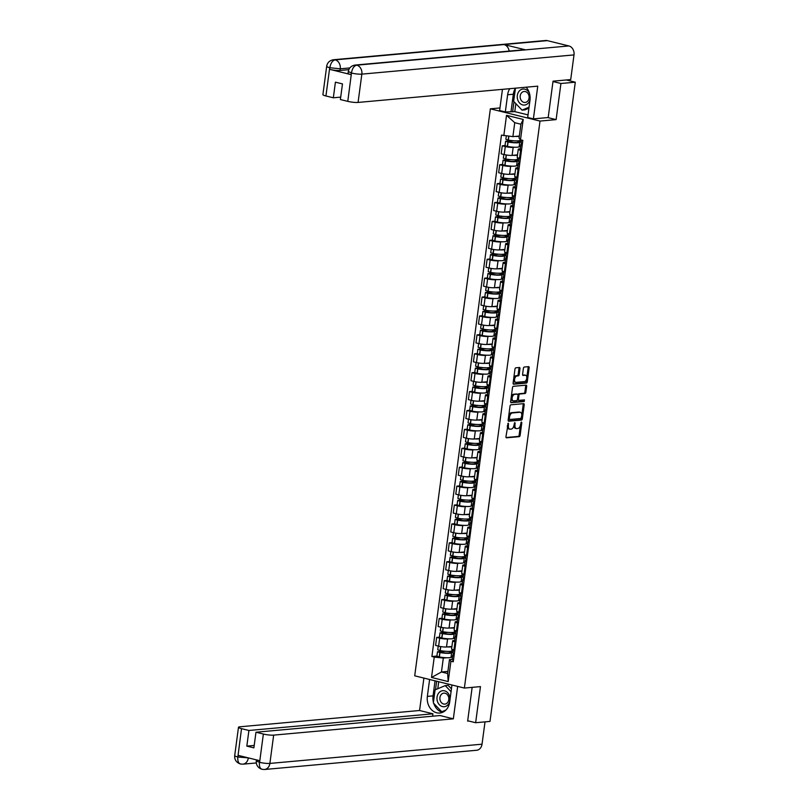 <?xml version="1.0" encoding="UTF-8"?>
<svg xmlns="http://www.w3.org/2000/svg" width="810" height="810" viewBox="0 0 810 810"><rect width="100%" height="100%" fill="white"/><g stroke="black" fill="none" stroke-linecap="round" stroke-linejoin="round"><path stroke-width="1.21" d="M508.245 423.174L505.956 436.691A1.215 0.689 103.9 0 0 506.371 437.815A1.215 0.689 103.9 0 0 506.503 437.815L519.25 436.661A1.215 0.689 103.9 0 0 520.121 435.405L521.802 422.769L521.417 421.98L520.597 424.491A3.888 2.187 103.9 0 1 517.823 428.51L516.76 428.601A3.888 2.187 103.9 0 1 516.334 428.571A3.888 2.187 103.9 0 1 514.998 425.007L514.836 422.577L514.006 425.088A3.888 2.187 103.9 0 1 511.231 429.108L510.168 429.199A3.888 2.187 103.9 0 1 509.743 429.168A3.888 2.187 103.9 0 1 508.417 425.604L508.245 423.174M519.969 368.611A1.215 0.689 103.9 0 0 519.554 367.487A1.215 0.689 103.9 0 0 519.423 367.487L515.848 367.811A1.215 0.689 103.9 0 0 514.978 369.056L513.105 383.1A1.215 0.689 103.9 0 0 513.52 384.213A1.215 0.689 103.9 0 0 513.651 384.224L526.399 383.069A1.215 0.689 103.9 0 0 527.269 381.814L529.143 367.781A1.215 0.689 103.9 0 0 528.728 366.657A1.215 0.689 103.9 0 0 528.596 366.647L524.272 367.041A1.215 0.689 103.9 0 0 523.402 368.297L522.602 374.301A1.215 0.689 103.9 0 0 523.017 375.425A1.215 0.689 103.9 0 0 523.149 375.425L525.295 375.233A3.25 1.833 103.9 0 1 525.649 375.263A3.25 1.833 103.9 0 1 526.713 378.553A3.25 1.833 103.9 0 1 524.445 381.601L516.051 382.36A3.25 1.833 103.9 0 1 515.697 382.34A3.25 1.833 103.9 0 1 514.633 379.05A3.25 1.833 103.9 0 1 516.901 375.992L518.299 375.87A1.215 0.689 103.9 0 0 519.169 374.615L519.969 368.611L518.977 368.368A1.215 0.689 103.9 0 0 518.876 367.527M540.017 121.075L556.116 119.617L560.935 83.491L575.292 82.195L489.999 721.416L475.642 722.722L480.462 686.607L464.373 688.065L540.017 121.075L490.364 108.823L414.71 675.813L464.373 688.065M510.908 404.808A1.215 0.689 103.9 0 0 510.037 406.063L508.164 420.096A1.215 0.689 103.9 0 0 508.589 421.21A1.215 0.689 103.9 0 0 508.72 421.22L521.468 420.066A1.215 0.689 103.9 0 0 522.328 418.81L524.202 404.777A1.215 0.689 103.9 0 0 523.787 403.663A1.215 0.689 103.9 0 0 523.655 403.653L510.908 404.808M510.634 401.598L512.507 387.565A1.215 0.689 103.9 0 1 513.378 386.309L526.125 385.155A1.215 0.689 103.9 0 1 526.257 385.155A1.215 0.689 103.9 0 1 526.672 386.279L525.872 392.283A1.215 0.689 103.9 0 1 525.001 393.538L519.838 394.004A1.215 0.689 103.9 0 0 518.967 395.26L518.44 399.249A1.215 0.689 103.9 0 0 518.856 400.363A1.215 0.689 103.9 0 0 518.987 400.373L524.465 399.887L524.151 401.547L511.181 402.722A1.215 0.689 103.9 0 1 511.049 402.712A1.215 0.689 103.9 0 1 510.634 401.598M499.972 107.953L490.364 108.823M560.935 83.491L552.987 81.537M575.292 82.195L566.504 80.028L569.177 79.704L569.076 80.656M467.694 720.758L475.642 722.722M455.878 642.148L454.987 641.925A5.7 0.901 -172.4 0 1 452.658 640.872L451.595 648.871A5.7 0.901 7.6 0 0 453.924 649.924L454.805 650.146M449.145 638.837L447.576 638.979A5.7 0.901 -172.4 0 1 439.688 638.158L438.625 646.157A5.7 0.901 7.6 0 0 446.512 646.987L451.909 646.491M438.625 646.157L435.598 645.408L436.661 637.409L439.425 637.156M452.658 640.872A5.7 0.901 -172.4 0 1 453.742 640.497L454.704 640.416M439.688 638.158L436.661 637.409M454.987 638.31L453.317 638.462M458.399 623.244L457.508 623.022A5.7 0.901 -172.4 0 1 455.179 621.969L454.116 629.967A5.7 0.901 7.6 0 0 456.445 631.02L457.336 631.243M441.956 618.253L439.182 618.506L438.119 626.505L441.146 627.254A5.7 0.901 7.6 0 0 449.034 628.074L454.43 627.588M455.179 621.969A5.7 0.901 -172.4 0 1 456.263 621.594L457.225 621.503M451.666 619.933L450.107 620.075A5.7 0.901 -172.4 0 1 442.209 619.245L439.182 618.506M457.508 619.407L455.838 619.559M460.92 604.331L460.029 604.118A5.7 0.901 -172.4 0 1 457.701 603.055L456.637 611.054A5.7 0.901 7.6 0 0 458.966 612.117L459.857 612.33M444.477 599.349L441.703 599.592L440.64 607.591L443.667 608.34A5.7 0.901 7.6 0 0 451.555 609.171L456.951 608.674M457.701 603.055A5.7 0.901 -172.4 0 1 458.784 602.691L459.746 602.599M454.187 601.03L452.628 601.172A5.7 0.901 -172.4 0 1 444.741 600.342L441.703 599.592M460.029 600.494L458.359 600.645M463.442 585.428L462.55 585.205A5.7 0.901 -172.4 0 1 460.232 584.152L459.159 592.15A5.7 0.901 7.6 0 0 461.487 593.203L462.378 593.426M446.998 580.436L444.234 580.689L443.161 588.688L446.188 589.437A5.7 0.901 7.6 0 0 454.076 590.257L459.483 589.771M460.232 584.152A5.7 0.901 -172.4 0 1 461.305 583.777L462.277 583.686M456.708 582.117L455.149 582.258A5.7 0.901 -172.4 0 1 447.262 581.438L444.234 580.689M462.55 581.59L460.88 581.742M465.963 566.514L465.082 566.301A5.7 0.901 -172.4 0 1 462.753 565.248L461.68 573.247A5.7 0.901 7.6 0 0 464.008 574.3L464.899 574.513M449.52 561.533L446.755 561.775L445.682 569.784L448.72 570.524A5.7 0.901 7.6 0 0 456.607 571.354L462.004 570.858M462.753 565.248A5.7 0.901 -172.4 0 1 463.826 564.874L464.798 564.783M459.229 563.213L457.67 563.355A5.7 0.901 -172.4 0 1 449.783 562.525L446.755 561.775M465.072 562.677L463.411 562.828M468.494 547.611L467.603 547.388A5.7 0.901 -172.4 0 1 465.274 546.335L464.211 554.334A5.7 0.901 7.6 0 0 466.53 555.387L467.421 555.609M452.041 542.619L449.277 542.872L448.214 550.871L451.241 551.62A5.7 0.901 7.6 0 0 459.128 552.44L464.525 551.954M465.274 546.335A5.7 0.901 -172.4 0 1 466.347 545.96L467.319 545.879M461.761 544.3L460.191 544.442A5.7 0.901 -172.4 0 1 452.304 543.621L449.277 542.872M467.603 543.773L465.932 543.925M471.015 528.697L470.124 528.485A5.7 0.901 -172.4 0 1 467.795 527.431L466.732 535.43A5.7 0.901 7.6 0 0 469.061 536.483L469.942 536.706M454.562 523.716L451.798 523.969L450.735 531.967L453.762 532.707A5.7 0.901 7.6 0 0 461.649 533.537L467.046 533.051M467.795 527.431A5.7 0.901 -172.4 0 1 468.879 527.057L469.841 526.966M464.282 525.396L462.712 525.538A5.7 0.901 -172.4 0 1 454.825 524.708L451.798 523.969M470.124 524.87L468.453 525.022M473.536 509.794L472.645 509.571A5.7 0.901 -172.4 0 1 470.316 508.518L469.253 516.517A5.7 0.901 7.6 0 0 471.582 517.57L472.473 517.792M457.093 504.802L454.319 505.055L453.256 513.054L456.283 513.803A5.7 0.901 7.6 0 0 464.171 514.633L469.567 514.137M470.316 508.518A5.7 0.901 -172.4 0 1 471.4 508.143L472.362 508.062M466.803 506.483L465.244 506.625A5.7 0.901 -172.4 0 1 457.356 505.804L454.319 505.055M472.645 505.956L470.974 506.108M476.057 490.89L475.166 490.668A5.7 0.901 -172.4 0 1 472.848 489.615L471.774 497.613A5.7 0.901 7.6 0 0 474.103 498.666L474.994 498.889M459.614 485.899L456.84 486.152L455.777 494.151L458.804 494.9A5.7 0.901 7.6 0 0 466.692 495.72L472.088 495.234M472.848 489.615A5.7 0.901 -172.4 0 1 473.921 489.24L474.883 489.149M469.324 487.579L467.765 487.721A5.7 0.901 -172.4 0 1 459.877 486.891L456.84 486.152M475.166 487.053L473.496 487.205M478.578 471.977L477.687 471.764A5.7 0.901 -172.4 0 1 475.369 470.701L474.296 478.7A5.7 0.901 7.6 0 0 476.624 479.763L477.515 479.976M462.135 466.985L459.371 467.238L458.298 475.237L461.325 475.986A5.7 0.901 7.6 0 0 469.213 476.817L474.619 476.32M475.369 470.701A5.7 0.901 -172.4 0 1 476.442 470.337L477.414 470.245M471.845 468.676L470.286 468.818A5.7 0.901 -172.4 0 1 462.399 467.988L459.371 467.238M477.687 468.139L476.017 468.291M481.099 453.074L480.219 452.851A5.7 0.901 -172.4 0 1 477.89 451.798L476.817 459.796A5.7 0.901 7.6 0 0 479.145 460.849L480.036 461.072M464.656 448.082L461.892 448.335L460.819 456.334L463.857 457.083A5.7 0.901 7.6 0 0 471.744 457.903L477.141 457.417M477.89 451.798A5.7 0.901 -172.4 0 1 478.963 451.423L479.935 451.332M474.366 449.763L472.807 449.904A5.7 0.901 -172.4 0 1 464.92 449.084L461.892 448.335M480.208 449.236L478.548 449.388M483.631 434.16L482.74 433.947A5.7 0.901 -172.4 0 1 480.411 432.894L479.348 440.893A5.7 0.901 7.6 0 0 481.666 441.946L482.558 442.159M467.178 429.178L464.413 429.421L463.35 437.42L466.378 438.169A5.7 0.901 7.6 0 0 474.265 439L479.662 438.504M480.411 432.894A5.7 0.901 -172.4 0 1 481.484 432.52L482.456 432.429M476.898 430.859L475.328 431.001A5.7 0.901 -172.4 0 1 467.441 430.171L464.413 429.421M482.74 430.323L481.069 430.475M486.152 415.257L485.261 415.034A5.7 0.901 -172.4 0 1 482.932 413.981L481.869 421.98A5.7 0.901 7.6 0 0 484.198 423.033L485.079 423.255M469.699 410.265L466.935 410.518L465.871 418.517L468.899 419.266A5.7 0.901 7.6 0 0 476.786 420.086L482.183 419.6M482.932 413.981A5.7 0.901 -172.4 0 1 484.015 413.606L484.977 413.525M479.419 411.946L477.849 412.087A5.7 0.901 -172.4 0 1 469.962 411.267L466.935 410.518M485.261 411.419L483.59 411.571M488.673 396.343L487.782 396.13A5.7 0.901 -172.4 0 1 485.453 395.077L484.39 403.076A5.7 0.901 7.6 0 0 486.719 404.129L487.61 404.352M472.23 391.362L469.456 391.615L468.393 399.613L471.42 400.353A5.7 0.901 7.6 0 0 479.307 401.183L484.704 400.697M485.453 395.077A5.7 0.901 -172.4 0 1 486.537 394.703L487.498 394.612M481.94 393.042L480.381 393.184A5.7 0.901 -172.4 0 1 472.493 392.354L469.456 391.615M487.782 392.516L486.111 392.658M491.194 377.44L490.303 377.217A5.7 0.901 -172.4 0 1 487.984 376.164L486.911 384.163A5.7 0.901 7.6 0 0 489.24 385.216L490.131 385.438M474.751 372.448L471.987 372.701L470.914 380.7L473.941 381.449A5.7 0.901 7.6 0 0 481.828 382.269L487.225 381.783M487.984 376.164A5.7 0.901 -172.4 0 1 489.058 375.789L490.02 375.708M484.461 374.129L482.902 374.271A5.7 0.901 -172.4 0 1 475.014 373.45L471.987 372.701M490.303 373.602L488.632 373.754M493.715 358.536L492.824 358.314A5.7 0.901 -172.4 0 1 490.506 357.261L489.432 365.259A5.7 0.901 7.6 0 0 491.761 366.312L492.652 366.535M477.272 353.545L474.508 353.798L473.435 361.797L476.462 362.546A5.7 0.901 7.6 0 0 484.36 363.366L489.756 362.88M490.506 357.261A5.7 0.901 -172.4 0 1 491.579 356.886L492.551 356.795M486.982 355.225L485.423 355.367A5.7 0.901 -172.4 0 1 477.535 354.537L474.508 353.798M492.824 354.699L491.154 354.851M496.246 339.623L495.356 339.4A5.7 0.901 -172.4 0 1 493.027 338.347L491.953 346.346A5.7 0.901 7.6 0 0 494.282 347.409L495.173 347.622M479.793 334.631L477.029 334.884L475.956 342.883L478.993 343.632A5.7 0.901 7.6 0 0 486.881 344.463L492.277 343.966M493.027 338.347A5.7 0.901 -172.4 0 1 494.1 337.983L495.072 337.892M489.503 336.322L487.944 336.464A5.7 0.901 -172.4 0 1 480.057 335.634L477.029 334.884M495.345 335.785L493.685 335.937M498.768 320.719L497.877 320.497A5.7 0.901 -172.4 0 1 495.548 319.444L494.485 327.442A5.7 0.901 7.6 0 0 496.803 328.495L497.694 328.718M482.315 315.728L479.55 315.981L478.487 323.98L481.515 324.729A5.7 0.901 7.6 0 0 489.402 325.549L494.799 325.063M495.548 319.444A5.7 0.901 -172.4 0 1 496.621 319.069L497.593 318.978M492.034 317.409L490.465 317.55A5.7 0.901 -172.4 0 1 482.578 316.73L479.55 315.981M497.877 316.882L496.206 317.034M501.289 301.806L500.398 301.593A5.7 0.901 -172.4 0 1 498.069 300.53L497.006 308.539A5.7 0.901 7.6 0 0 499.335 309.592L500.216 309.805M484.836 296.825L482.071 297.067L481.008 305.066L484.036 305.815A5.7 0.901 7.6 0 0 491.923 306.646L497.32 306.15M498.069 300.53A5.7 0.901 -172.4 0 1 499.152 300.166L500.114 300.075M494.556 298.505L492.986 298.647A5.7 0.901 -172.4 0 1 485.099 297.817L482.071 297.067M500.398 297.969L498.727 298.12M503.81 282.903L502.919 282.68A5.7 0.901 -172.4 0 1 500.59 281.627L499.527 289.626A5.7 0.901 7.6 0 0 501.856 290.679L502.747 290.901M487.367 277.911L484.593 278.164L483.529 286.163L486.557 286.912A5.7 0.901 7.6 0 0 494.444 287.732L499.841 287.246M500.59 281.627A5.7 0.901 -172.4 0 1 501.673 281.252L502.635 281.171M497.077 279.592L495.517 279.733A5.7 0.901 -172.4 0 1 487.63 278.913L484.593 278.164M502.919 279.065L501.248 279.217M506.331 263.989L505.44 263.776A5.7 0.901 -172.4 0 1 503.121 262.724L502.048 270.722A5.7 0.901 7.6 0 0 504.377 271.775L505.268 271.988M489.888 259.008L487.124 259.261L486.051 267.259L489.078 267.999A5.7 0.901 7.6 0 0 496.965 268.829L502.362 268.343M503.121 262.724A5.7 0.901 -172.4 0 1 504.195 262.349L505.156 262.258M499.598 260.688L498.039 260.83A5.7 0.901 -172.4 0 1 490.151 260L487.124 259.261M505.44 260.162L503.769 260.304M508.852 245.086L507.961 244.863A5.7 0.901 -172.4 0 1 505.642 243.81L504.569 251.809A5.7 0.901 7.6 0 0 506.898 252.862L507.789 253.084M492.409 240.094L489.645 240.347L488.572 248.346L491.599 249.095A5.7 0.901 7.6 0 0 499.497 249.915L504.893 249.429M505.642 243.81A5.7 0.901 -172.4 0 1 506.716 243.435L507.688 243.354M502.119 241.775L500.56 241.917A5.7 0.901 -172.4 0 1 492.672 241.096L489.645 240.347M507.961 241.248L506.291 241.4M511.383 226.182L510.492 225.96A5.7 0.901 -172.4 0 1 508.164 224.907L507.09 232.905A5.7 0.901 7.6 0 0 509.419 233.958L510.31 234.181M494.93 221.191L492.166 221.444L491.093 229.443L494.13 230.182A5.7 0.901 7.6 0 0 502.018 231.012L507.414 230.526M508.164 224.907A5.7 0.901 -172.4 0 1 509.237 224.532L510.209 224.441M504.65 222.871L503.081 223.013A5.7 0.901 -172.4 0 1 495.193 222.183L492.166 221.444M510.482 222.345L508.822 222.497M513.904 207.269L513.014 207.046A5.7 0.901 -172.4 0 1 510.685 205.993L509.622 213.992A5.7 0.901 7.6 0 0 511.94 215.055L512.831 215.268M497.451 202.277L494.687 202.53L493.624 210.529L496.651 211.278A5.7 0.901 7.6 0 0 504.539 212.109L509.935 211.612M510.685 205.993A5.7 0.901 -172.4 0 1 511.758 205.619L512.73 205.537M507.171 203.968L505.602 204.11A5.7 0.901 -172.4 0 1 497.715 203.28L494.687 202.53M513.014 203.431L511.343 203.583M516.426 188.365L515.535 188.143A5.7 0.901 -172.4 0 1 513.206 187.09L512.143 195.089A5.7 0.901 7.6 0 0 514.471 196.141L515.352 196.364M499.972 183.374L497.208 183.627L496.145 191.626L499.173 192.375A5.7 0.901 7.6 0 0 507.06 193.195L512.457 192.709M513.206 187.09A5.7 0.901 -172.4 0 1 514.289 186.715L515.251 186.624M509.692 185.055L508.123 185.196A5.7 0.901 -172.4 0 1 500.236 184.376L497.208 183.627M515.535 184.528L513.864 184.68M518.947 169.452L518.056 169.239A5.7 0.901 -172.4 0 1 515.727 168.176L514.664 176.185A5.7 0.901 7.6 0 0 516.993 177.238L517.884 177.451M502.504 164.47L499.729 164.714L498.666 172.712L501.694 173.461A5.7 0.901 7.6 0 0 509.581 174.292L514.978 173.796M515.727 168.176A5.7 0.901 -172.4 0 1 516.81 167.812L517.772 167.721M512.214 166.151L510.654 166.293A5.7 0.901 -172.4 0 1 502.767 165.463L499.729 164.714M518.056 165.615L516.385 165.766M521.468 150.549L520.577 150.326A5.7 0.901 -172.4 0 1 518.258 149.273L517.185 157.272A5.7 0.901 7.6 0 0 519.514 158.325L520.405 158.547M505.025 145.557L502.261 145.81L501.188 153.809L504.215 154.558A5.7 0.901 7.6 0 0 512.102 155.378L517.509 154.892M518.258 149.273A5.7 0.901 -172.4 0 1 519.331 148.898L520.293 148.817M514.735 147.238L513.175 147.38A5.7 0.901 -172.4 0 1 505.288 146.559L502.261 145.81M520.577 146.711L518.906 146.863M446.624 657.75L443.323 658.044L441.46 671.986L447.626 673.505L449.479 659.563L452.183 659.32M452.466 657.224L450.795 657.376M447.9 671.399L441.46 671.986L431.517 677.464L434.241 657.092L443.323 658.044M449.479 659.563L450.917 661.213L448.203 681.574L431.517 677.464M503.81 135.675L506.523 115.314L523.209 119.434L520.496 139.796L519.058 138.145L520.911 124.213L514.755 122.695L512.892 136.627L501.471 135.108L431.902 656.525L434.241 657.092M450.917 661.213L453.256 661.79L522.825 140.373L520.496 139.796M556.116 119.617L547.813 117.572M512.892 136.627L519.331 136.05M436.904 656.07L431.902 656.525M448.203 681.574L447.626 673.505M520.911 124.213L523.209 119.434M514.755 122.695L506.523 115.314M507.364 426.121A3.888 2.187 103.9 0 0 508.751 428.925L509.743 429.168M513.955 425.442A3.888 2.187 103.9 0 0 515.342 428.328L516.334 428.571M506.048 437.522L518.258 436.418A1.215 0.689 103.9 0 0 519.129 435.162L520.445 425.27M521.802 415.105L523.209 404.534A1.215 0.689 103.9 0 0 523.118 403.704M508.265 420.927L520.476 419.823A1.215 0.689 103.9 0 0 521.336 418.567L521.417 417.95M509.328 418.699L509.713 419.489L520.911 418.476L521.741 415.874A3.888 2.187 103.9 0 0 520.415 412.3A3.888 2.187 103.9 0 0 519.99 412.27L512.335 412.958A3.888 2.187 103.9 0 0 509.561 416.978L509.328 418.699L508.386 418.466M508.336 418.8L509.541 419.448M520.415 412.3L519.413 412.057A3.888 2.187 103.9 0 0 518.997 412.027L519.99 412.27M508.72 415.955A3.888 2.187 103.9 0 1 511.343 412.715L518.997 412.027M517.985 394.936A1.215 0.689 103.9 0 1 518.846 393.761L524.009 393.296A1.215 0.689 103.9 0 0 524.88 392.04L525.68 386.036A1.215 0.689 103.9 0 0 525.579 385.195M517.428 399.411A1.215 0.689 103.9 0 0 517.863 400.12A1.215 0.689 103.9 0 0 517.995 400.13L518.734 400.312M510.735 402.428L523.149 401.304L523.726 399.938M514.471 394.49A3.25 1.833 103.9 0 0 512.203 397.538A3.25 1.833 103.9 0 0 513.267 400.828A3.25 1.833 103.9 0 0 513.621 400.859L516.577 400.585A1.215 0.689 103.9 0 0 517.448 399.34L517.975 395.351A1.215 0.689 103.9 0 0 517.56 394.237A1.215 0.689 103.9 0 0 517.428 394.227L513.479 394.247A3.25 1.833 103.9 0 0 511.211 397.254M511.12 397.953A3.25 1.833 103.9 0 0 512.274 400.585L513.267 400.828M516.689 394.045A1.215 0.689 103.9 0 0 516.567 393.994A1.215 0.689 103.9 0 0 516.436 393.984L517.428 394.227M513.479 394.247L516.436 393.984M513.732 378.402A3.25 1.833 103.9 0 1 515.909 375.749L517.307 375.627A1.215 0.689 103.9 0 0 518.177 374.372L518.977 368.368M513.54 379.809A3.25 1.833 103.9 0 0 514.704 382.087L515.697 382.34M524.981 375.162A3.25 1.833 103.9 0 0 524.657 375.02A3.25 1.833 103.9 0 0 524.303 374.99L525.295 375.233M522.703 375.131L524.303 374.99M526.814 377.551L528.15 367.527A1.215 0.689 103.9 0 0 528.049 366.697M513.206 383.93L525.406 382.826A1.215 0.689 103.9 0 0 526.277 381.571L526.621 378.948M451.879 646.724A9.406 1.488 -172.4 0 1 450.714 646.917A9.406 1.488 -172.4 0 1 447.16 646.927M452.091 649.326L451.899 650.724A9.406 1.488 -172.4 0 1 450.127 651.341A9.406 1.488 -172.4 0 1 440.235 650.622L437.744 649.792L438.24 646.066M453.185 651.807L449.844 652.111A7.796 1.225 -172.4 0 1 450.046 652.445A7.796 1.225 -172.4 0 1 448.568 652.961A7.796 1.225 -172.4 0 1 440.377 652.364L439.364 651.847L445.601 651.28M443.283 651.058L437.481 651.736L439.972 652.556A9.406 1.488 7.6 0 0 449.864 653.275A9.406 1.488 7.6 0 0 451.646 652.658A9.406 1.488 7.6 0 0 451.534 652.384L453.124 652.242M451.646 652.658L451.048 657.082A9.406 1.488 -172.4 0 1 449.277 657.7A9.406 1.488 -172.4 0 1 439.384 656.981L436.894 656.161L437.481 651.736M454.238 654.46A9.406 1.488 7.6 0 0 452.75 655.047A9.406 1.488 7.6 0 0 454.025 655.999M453.438 660.423A9.406 1.488 -172.4 0 1 452.162 659.472L452.75 655.047M449.844 652.111L449.752 652.718M452.537 656.667L451.089 656.799M453.387 650.308L451.94 650.44M454.288 654.055A9.406 1.488 -172.4 0 1 453.013 653.103L453.448 649.802M433.431 702.321A13.932 11.3 -95.2 0 1 433.056 695.881L427.356 696.397A13.932 11.3 -95.2 0 0 439.779 713.033A13.932 11.3 -95.2 0 0 449.702 701.905L451.95 684.997M427.356 696.397L429.604 679.489M423.893 678.081L419.57 710.502L432.925 713.802L248.913 730.478L241.522 728.656L237.826 757.158L238.211 755.386L259.565 760.651L259.423 762.483M432.611 716.202L432.925 713.802M254.208 745.443L246.827 746.111L253.884 747.853L255.97 732.22L439.982 715.534L453.337 718.835L273.658 735.126L269.882 763.425L482.031 744.188L485.018 721.872M457.66 686.414L453.337 718.835M419.57 710.502L239.892 726.793A7.432 1.174 7.6 0 0 238.484 727.279A7.432 1.174 7.6 0 0 241.522 728.656M482.031 744.188A7.614 6.176 84.8 0 1 476.614 750.262L264.465 769.5A7.614 6.176 84.8 0 0 269.882 763.425A7.432 1.174 -172.4 0 1 259.595 762.342L263.371 734.042A7.432 1.174 7.6 0 0 273.658 735.126M255.97 732.22L263.371 734.042M246.827 746.111L248.913 730.478M468.757 721.021L467.643 721.123L472.149 687.356M433.735 703.363A13.932 11.3 -95.2 0 0 442.594 712.314M433.056 695.881L435.061 680.835M442.058 711.757L444.386 711.322M436.651 681.23L435.517 689.695M438.716 681.736L437.785 688.743M248.305 757.876L237.988 757.016M238.484 727.279L234.708 755.578C234.404 759.719 236.307 762.524 240.418 763.992L242.858 764.174A7.614 6.176 84.8 0 0 248.275 758.099L248.964 758.038M241.228 764.053C238.677 763.86 237.543 761.572 237.816 757.178M264.465 769.5L261.954 769.308C257.884 767.819 256 765.015 256.304 760.904L259.342 762.281M262.774 769.368C260.233 769.186 259.109 766.898 259.423 762.494L259.595 762.342M355.104 65.063A7.614 6.176 84.8 0 1 356.734 65.175C354.031 65.843 352.279 68.404 351.489 72.839L348.28 71.624C348.958 67.929 351.226 65.742 355.104 65.063L523.959 49.754A7.614 6.176 84.8 0 1 525.599 49.866L568.893 45.947A7.614 6.176 84.8 0 1 574.006 54.908L570.716 79.572L553.038 81.172L548.188 117.531L533.395 118.878L527.685 117.47L529.973 100.258A13.932 11.3 -95.2 0 0 526.095 87.207M509.784 88.685A13.932 11.3 -95.2 0 0 507.627 94.75L505.329 111.952L499.618 110.545L502.453 89.353M533.395 118.878L537.759 86.154L358.071 102.435A7.432 1.174 -172.4 0 1 347.784 101.361L340.382 99.539L342.478 83.906L335.421 82.164L333.335 97.797L325.934 95.975A7.432 1.174 -172.4 0 1 322.906 94.598L326.673 66.299A7.432 1.174 7.6 0 0 329.71 67.675L325.934 95.975M515.859 103.639L514.785 111.638L505.329 111.952M514.785 111.638L528.019 114.898M326.673 66.299C327.351 62.603 329.63 60.416 333.507 59.737L545.656 40.5A7.614 6.176 84.8 0 1 547.337 40.632L504.043 44.56A7.614 6.176 84.8 0 1 509.115 51.101M568.893 45.947L547.337 40.632M574.006 54.908L361.847 74.135A7.614 6.176 84.8 0 0 356.734 65.175L525.599 49.866L504.043 44.56L335.188 59.859C332.475 60.517 330.713 63.079 329.883 67.524L329.71 67.675M348.816 69.65L340.028 70.45A7.432 1.174 -172.4 0 1 329.741 69.366L351.094 74.631A7.432 1.174 -172.4 0 1 348.057 73.264L348.28 71.624M333.335 97.797L340.706 97.129M515.484 88.168L513.621 101.301L522.035 110.13L529.051 107.193M515.342 88.381A13.932 11.3 -95.2 0 0 513.327 94.233L507.627 94.75M511.039 111.436L513.327 94.233M513.975 101.675L512.619 111.831M450.036 699.354A8.049 6.531 -95.2 0 0 444.558 690.829A8.049 6.531 -95.2 0 0 437.046 697.116A8.049 6.531 -95.2 0 0 442.452 706.583A8.049 6.531 -95.2 0 0 449.793 701.207M443.637 704.022A5.508 4.465 -95.2 0 0 444.852 704.113A5.508 4.465 -95.2 0 0 448.831 698.969A5.508 4.465 -95.2 0 0 445.075 693.228A5.508 4.465 -95.2 0 0 443.86 693.137A5.508 4.465 -95.2 0 0 439.881 698.281A5.508 4.465 -95.2 0 0 443.637 704.022M445.885 710.066L441.754 711.788L433.35 702.958L435.091 689.867L445.247 685.614L448.132 685.351L451.443 688.824M445.247 685.614L451.059 691.72M443.688 711.615L441.754 711.788M529.477 93.352A8.049 6.531 -95.2 0 0 524.829 89.171A8.049 6.531 -95.2 0 0 517.327 95.459A8.049 6.531 -95.2 0 0 522.733 104.925A8.049 6.531 -95.2 0 0 530.044 99.66M523.918 102.364A5.508 4.465 -95.2 0 0 525.133 102.455A5.508 4.465 -95.2 0 0 529.112 97.322A5.508 4.465 -95.2 0 0 525.356 91.581A5.508 4.465 -95.2 0 0 524.141 91.479A5.508 4.465 -95.2 0 0 520.162 96.623A5.508 4.465 -95.2 0 0 523.918 102.364M528.92 108.206L524.921 109.876L522.035 110.13M454.4 627.811A9.406 1.488 -172.4 0 1 453.235 628.003A9.406 1.488 -172.4 0 1 449.682 628.013M454.612 630.423L454.43 631.81A9.406 1.488 -172.4 0 1 452.648 632.428A9.406 1.488 -172.4 0 1 442.756 631.709L440.265 630.889L440.761 627.153M455.706 632.894L452.365 633.197A7.796 1.225 -172.4 0 1 452.567 633.542A7.796 1.225 -172.4 0 1 451.099 634.048A7.796 1.225 -172.4 0 1 442.898 633.46L441.885 632.944L448.122 632.377M445.804 632.154L440.002 632.833L442.503 633.653A9.406 1.488 7.6 0 0 452.385 634.372A9.406 1.488 7.6 0 0 454.167 633.754A9.406 1.488 7.6 0 0 454.066 633.481L455.645 633.339M454.167 633.754L453.58 638.179A9.406 1.488 -172.4 0 1 451.798 638.796A9.406 1.488 -172.4 0 1 441.906 638.077L439.415 637.257L440.002 632.833M456.759 635.546A9.406 1.488 7.6 0 0 455.271 636.133A9.406 1.488 7.6 0 0 456.546 637.085M455.959 641.51A9.406 1.488 -172.4 0 1 454.683 640.558L455.271 636.133M452.365 633.197L452.284 633.815M455.058 637.764L453.61 637.895M455.908 631.395L454.461 631.527M456.81 635.151A9.406 1.488 -172.4 0 1 455.534 634.2L455.969 630.899M456.921 608.907A9.406 1.488 -172.4 0 1 455.757 609.1A9.406 1.488 -172.4 0 1 452.213 609.11M457.134 611.51L456.951 612.907A9.406 1.488 -172.4 0 1 455.169 613.524A9.406 1.488 -172.4 0 1 445.277 612.805L442.786 611.985L443.283 608.249M458.227 613.99L454.886 614.294A7.796 1.225 -172.4 0 1 455.099 614.628A7.796 1.225 -172.4 0 1 453.62 615.144A7.796 1.225 -172.4 0 1 445.419 614.547L444.417 614.031L450.643 613.474M448.325 613.241L442.533 613.919L445.024 614.739A9.406 1.488 7.6 0 0 454.906 615.458A9.406 1.488 7.6 0 0 456.688 614.841A9.406 1.488 7.6 0 0 456.587 614.567L458.166 614.426M456.688 614.841L456.101 619.265A9.406 1.488 -172.4 0 1 454.319 619.883A9.406 1.488 -172.4 0 1 444.437 619.164L441.936 618.344L442.533 613.919M459.28 616.643A9.406 1.488 7.6 0 0 457.802 617.23A9.406 1.488 7.6 0 0 459.078 618.182M458.48 622.606A9.406 1.488 -172.4 0 1 457.204 621.655L457.802 617.23M454.886 614.294L454.805 614.901M457.579 618.85L456.141 618.982M458.43 612.492L456.982 612.623M459.331 616.238A9.406 1.488 -172.4 0 1 458.055 615.286L458.5 611.995M459.452 589.994A9.406 1.488 -172.4 0 1 458.278 590.186A9.406 1.488 -172.4 0 1 454.734 590.196M459.655 592.606L459.472 593.993A9.406 1.488 -172.4 0 1 457.69 594.611A9.406 1.488 -172.4 0 1 447.808 593.892L445.308 593.072L445.814 589.336M460.748 595.077L457.407 595.38A7.796 1.225 -172.4 0 1 457.62 595.725A7.796 1.225 -172.4 0 1 456.141 596.231A7.796 1.225 -172.4 0 1 447.95 595.644L446.938 595.127L453.165 594.56M450.846 594.337L445.054 595.016L447.545 595.836A9.406 1.488 7.6 0 0 457.427 596.555A9.406 1.488 7.6 0 0 459.209 595.937A9.406 1.488 7.6 0 0 459.108 595.664L460.698 595.522M459.209 595.937L458.622 600.362A9.406 1.488 -172.4 0 1 456.84 600.979A9.406 1.488 -172.4 0 1 446.958 600.261L444.467 599.44L445.054 595.016M461.801 597.74A9.406 1.488 7.6 0 0 460.323 598.317A9.406 1.488 7.6 0 0 461.599 599.279M461.011 603.693A9.406 1.488 -172.4 0 1 459.726 602.741L460.323 598.317M457.407 595.38L457.326 595.998M460.1 599.947L458.662 600.078M460.951 593.578L459.513 593.71M461.852 597.335A9.406 1.488 -172.4 0 1 460.576 596.383L461.022 593.082M461.973 571.09A9.406 1.488 -172.4 0 1 460.809 571.283A9.406 1.488 -172.4 0 1 457.255 571.293M462.176 573.703L461.994 575.09A9.406 1.488 -172.4 0 1 460.212 575.707A9.406 1.488 -172.4 0 1 450.33 574.989L447.839 574.168L448.335 570.432M463.279 576.173L459.928 576.477A7.796 1.225 -172.4 0 1 460.141 576.811A7.796 1.225 -172.4 0 1 458.662 577.327A7.796 1.225 -172.4 0 1 450.471 576.73L449.459 576.224L455.696 575.657M453.377 575.424L447.576 576.102L450.066 576.933A9.406 1.488 7.6 0 0 459.958 577.641A9.406 1.488 7.6 0 0 461.73 577.024A9.406 1.488 7.6 0 0 461.629 576.76L463.219 576.609M461.73 577.024L461.143 581.448A9.406 1.488 -172.4 0 1 459.361 582.066A9.406 1.488 -172.4 0 1 449.479 581.357L446.988 580.527L447.576 576.102M464.322 578.826A9.406 1.488 7.6 0 0 462.844 579.413A9.406 1.488 7.6 0 0 464.12 580.365M463.533 584.79A9.406 1.488 -172.4 0 1 462.257 583.838L462.844 579.413M459.928 576.477L459.847 577.095M462.621 581.033L461.184 581.165M463.472 574.675L462.034 574.806M464.383 578.431A9.406 1.488 -172.4 0 1 463.097 577.469L463.543 574.179M464.494 552.177A9.406 1.488 -172.4 0 1 463.33 552.369A9.406 1.488 -172.4 0 1 459.776 552.39M464.707 554.789L464.515 556.187A9.406 1.488 -172.4 0 1 462.733 556.794A9.406 1.488 -172.4 0 1 452.851 556.085L450.36 555.255L450.856 551.529M465.801 557.26L462.449 557.563A7.796 1.225 -172.4 0 1 462.662 557.908A7.796 1.225 -172.4 0 1 461.184 558.424A7.796 1.225 -172.4 0 1 452.992 557.827L451.98 557.31L458.217 556.743M455.898 556.521L450.097 557.199L452.587 558.019A9.406 1.488 7.6 0 0 462.48 558.738A9.406 1.488 7.6 0 0 464.262 558.12A9.406 1.488 7.6 0 0 464.15 557.847L465.74 557.705M464.262 558.12L463.664 562.545A9.406 1.488 -172.4 0 1 461.892 563.163A9.406 1.488 -172.4 0 1 452 562.444L449.509 561.624L450.097 557.199M466.843 559.923A9.406 1.488 7.6 0 0 465.365 560.51A9.406 1.488 7.6 0 0 466.641 561.462M466.054 565.886A9.406 1.488 -172.4 0 1 464.778 564.924L465.365 560.51M462.449 557.563L462.368 558.181M465.153 562.13L463.705 562.262M466.003 555.761L464.555 555.893M466.904 559.518A9.406 1.488 -172.4 0 1 465.628 558.566L466.064 555.265M467.016 533.274A9.406 1.488 -172.4 0 1 465.851 533.466A9.406 1.488 -172.4 0 1 462.297 533.476M467.228 535.886L467.036 537.273A9.406 1.488 -172.4 0 1 465.264 537.891A9.406 1.488 -172.4 0 1 455.372 537.172L452.881 536.352L453.377 532.615M468.322 538.356L464.981 538.66A7.796 1.225 -172.4 0 1 465.183 539.004A7.796 1.225 -172.4 0 1 463.705 539.511A7.796 1.225 -172.4 0 1 455.514 538.913L454.501 538.407L460.738 537.84M458.419 537.617L452.618 538.285L455.119 539.116A9.406 1.488 7.6 0 0 465.001 539.835A9.406 1.488 7.6 0 0 466.783 539.217A9.406 1.488 7.6 0 0 466.671 538.944L468.261 538.802M466.783 539.217L466.185 543.642A9.406 1.488 -172.4 0 1 464.413 544.249A9.406 1.488 -172.4 0 1 454.521 543.54L452.031 542.71L452.618 538.285M469.375 541.009A9.406 1.488 7.6 0 0 467.886 541.596A9.406 1.488 7.6 0 0 469.162 542.548M468.575 546.973A9.406 1.488 -172.4 0 1 467.299 546.021L467.886 541.596M464.981 538.66L464.889 539.278M467.674 543.216L466.226 543.348M468.524 536.858L467.076 536.99M469.425 540.614A9.406 1.488 -172.4 0 1 468.15 539.663L468.585 536.362M469.537 514.37A9.406 1.488 -172.4 0 1 468.372 514.563A9.406 1.488 -172.4 0 1 464.818 514.573M469.749 516.972L469.567 518.37A9.406 1.488 -172.4 0 1 467.785 518.987A9.406 1.488 -172.4 0 1 457.893 518.268L455.402 517.438L455.898 513.712M470.843 519.453L467.502 519.757A7.796 1.225 -172.4 0 1 467.704 520.091A7.796 1.225 -172.4 0 1 466.236 520.607A7.796 1.225 -172.4 0 1 458.035 520.01L457.022 519.494L463.259 518.926M460.941 518.704L455.139 519.382L457.64 520.202A9.406 1.488 7.6 0 0 467.522 520.921A9.406 1.488 7.6 0 0 469.304 520.303A9.406 1.488 7.6 0 0 469.203 520.03L470.782 519.888M469.304 520.303L468.717 524.728A9.406 1.488 -172.4 0 1 466.935 525.346A9.406 1.488 -172.4 0 1 457.042 524.627L454.552 523.807L455.139 519.382M471.896 522.106A9.406 1.488 7.6 0 0 470.408 522.693A9.406 1.488 7.6 0 0 471.683 523.645M471.096 528.069A9.406 1.488 -172.4 0 1 469.82 527.118L470.408 522.693M467.502 519.757L467.421 520.364M470.195 524.313L468.747 524.445M471.045 517.954L469.597 518.086M471.946 521.701A9.406 1.488 -172.4 0 1 470.671 520.749L471.106 517.448M472.058 495.457A9.406 1.488 -172.4 0 1 470.893 495.649A9.406 1.488 -172.4 0 1 467.35 495.659M472.27 498.069L472.088 499.456A9.406 1.488 -172.4 0 1 470.306 500.074A9.406 1.488 -172.4 0 1 460.414 499.355L457.923 498.535L458.419 494.799M473.364 500.539L470.023 500.843A7.796 1.225 -172.4 0 1 470.235 501.188A7.796 1.225 -172.4 0 1 468.757 501.694A7.796 1.225 -172.4 0 1 460.556 501.106L459.553 500.59L465.78 500.023M463.462 499.8L457.67 500.479L460.161 501.299A9.406 1.488 7.6 0 0 470.043 502.018A9.406 1.488 7.6 0 0 471.825 501.4A9.406 1.488 7.6 0 0 471.724 501.127L473.303 500.985M471.825 501.4L471.238 505.825A9.406 1.488 -172.4 0 1 469.456 506.442A9.406 1.488 -172.4 0 1 459.574 505.724L457.073 504.893L457.67 500.479M474.417 503.192A9.406 1.488 7.6 0 0 472.939 503.779A9.406 1.488 7.6 0 0 474.214 504.731M473.617 509.156A9.406 1.488 -172.4 0 1 472.341 508.204L472.939 503.779M470.023 500.843L469.942 501.461M472.716 505.41L471.278 505.541M473.567 499.041L472.119 499.173M474.468 502.797A9.406 1.488 -172.4 0 1 473.192 501.846L473.637 498.545M474.589 476.553A9.406 1.488 -172.4 0 1 473.415 476.746A9.406 1.488 -172.4 0 1 469.871 476.756M474.792 479.155L474.609 480.553A9.406 1.488 -172.4 0 1 472.827 481.17A9.406 1.488 -172.4 0 1 462.945 480.451L460.444 479.631L460.951 475.895M475.885 481.636L472.544 481.94A7.796 1.225 -172.4 0 1 472.757 482.274A7.796 1.225 -172.4 0 1 471.278 482.79A7.796 1.225 -172.4 0 1 463.087 482.193L462.075 481.677L468.301 481.12M465.983 480.887L460.191 481.565L462.682 482.385A9.406 1.488 7.6 0 0 472.574 483.104A9.406 1.488 7.6 0 0 474.346 482.487A9.406 1.488 7.6 0 0 474.245 482.213L475.834 482.071M474.346 482.487L473.759 486.911A9.406 1.488 -172.4 0 1 471.977 487.529A9.406 1.488 -172.4 0 1 462.095 486.81L459.604 485.99L460.191 481.565M476.938 484.289A9.406 1.488 7.6 0 0 475.46 484.876A9.406 1.488 7.6 0 0 476.736 485.828M476.148 490.252A9.406 1.488 -172.4 0 1 474.862 489.301L475.46 484.876M472.544 481.94L472.463 482.547M475.237 486.496L473.799 486.628M476.088 480.138L474.65 480.269M476.989 483.884A9.406 1.488 -172.4 0 1 475.713 482.932L476.158 479.642M477.11 457.64A9.406 1.488 -172.4 0 1 475.946 457.832A9.406 1.488 -172.4 0 1 472.392 457.842M477.313 460.252L477.13 461.639A9.406 1.488 -172.4 0 1 475.349 462.257A9.406 1.488 -172.4 0 1 465.466 461.538L462.976 460.718L463.472 456.982M478.416 462.723L475.065 463.026A7.796 1.225 -172.4 0 1 475.278 463.371A7.796 1.225 -172.4 0 1 473.799 463.877A7.796 1.225 -172.4 0 1 465.608 463.29L464.596 462.773L470.833 462.206M468.514 461.983L462.712 462.662L465.203 463.482A9.406 1.488 7.6 0 0 475.095 464.201A9.406 1.488 7.6 0 0 476.867 463.583A9.406 1.488 7.6 0 0 476.766 463.31L478.356 463.168M476.867 463.583L476.28 468.008A9.406 1.488 -172.4 0 1 474.498 468.625A9.406 1.488 -172.4 0 1 464.616 467.907L462.125 467.087L462.712 462.662M479.459 465.385A9.406 1.488 7.6 0 0 477.981 465.963A9.406 1.488 7.6 0 0 479.257 466.925M478.669 471.339A9.406 1.488 -172.4 0 1 477.394 470.387L477.981 465.963M475.065 463.026L474.984 463.644M477.768 467.593L476.32 467.724M478.609 461.224L477.171 461.356M479.52 464.981A9.406 1.488 -172.4 0 1 478.234 464.029L478.68 460.728M479.631 438.736A9.406 1.488 -172.4 0 1 478.467 438.929A9.406 1.488 -172.4 0 1 474.913 438.939M479.844 441.349L479.652 442.736A9.406 1.488 -172.4 0 1 477.87 443.353A9.406 1.488 -172.4 0 1 467.988 442.635L465.497 441.815L465.993 438.078M480.938 443.819L477.586 444.123A7.796 1.225 -172.4 0 1 477.799 444.457A7.796 1.225 -172.4 0 1 476.32 444.974A7.796 1.225 -172.4 0 1 468.129 444.376L467.117 443.86L473.354 443.303M471.035 443.07L465.234 443.748L467.724 444.579A9.406 1.488 7.6 0 0 477.617 445.287A9.406 1.488 7.6 0 0 479.399 444.67A9.406 1.488 7.6 0 0 479.287 444.406L480.877 444.255M479.399 444.67L478.801 449.094A9.406 1.488 -172.4 0 1 477.029 449.712A9.406 1.488 -172.4 0 1 467.137 448.993L464.646 448.173L465.234 443.748M481.98 446.472A9.406 1.488 7.6 0 0 480.502 447.059A9.406 1.488 7.6 0 0 481.778 448.011M481.191 452.436A9.406 1.488 -172.4 0 1 479.915 451.484L480.502 447.059M477.586 444.123L477.505 444.731M480.289 448.679L478.842 448.811M481.14 442.321L479.692 442.452M482.041 446.077A9.406 1.488 -172.4 0 1 480.765 445.115L481.201 441.825M482.152 419.823A9.406 1.488 -172.4 0 1 480.988 420.015A9.406 1.488 -172.4 0 1 477.434 420.036M482.365 422.435L482.173 423.822A9.406 1.488 -172.4 0 1 480.401 424.44A9.406 1.488 -172.4 0 1 470.509 423.731L468.018 422.901L468.514 419.165M483.459 424.906L480.117 425.209A7.796 1.225 -172.4 0 1 480.32 425.554A7.796 1.225 -172.4 0 1 478.842 426.06A7.796 1.225 -172.4 0 1 470.65 425.473L469.638 424.956L475.875 424.389M473.556 424.167L467.755 424.845L470.256 425.665A9.406 1.488 7.6 0 0 480.138 426.384A9.406 1.488 7.6 0 0 481.92 425.766A9.406 1.488 7.6 0 0 481.808 425.493L483.398 425.351M481.92 425.766L481.332 430.191A9.406 1.488 -172.4 0 1 479.55 430.809A9.406 1.488 -172.4 0 1 469.658 430.09L467.167 429.27L467.755 424.845M484.512 427.569A9.406 1.488 7.6 0 0 483.023 428.146A9.406 1.488 7.6 0 0 484.299 429.108M483.712 433.532A9.406 1.488 -172.4 0 1 482.436 432.57L483.023 428.146M480.117 425.209L480.036 425.827M482.811 429.776L481.363 429.908M483.661 423.407L482.213 423.539M484.562 427.164A9.406 1.488 -172.4 0 1 483.286 426.212L483.722 422.911M484.674 400.92A9.406 1.488 -172.4 0 1 483.509 401.112A9.406 1.488 -172.4 0 1 479.955 401.122M484.886 403.532L484.704 404.919A9.406 1.488 -172.4 0 1 482.922 405.537A9.406 1.488 -172.4 0 1 473.03 404.818L470.539 403.998L471.035 400.261M485.98 406.002L482.638 406.306A7.796 1.225 -172.4 0 1 482.841 406.65A7.796 1.225 -172.4 0 1 481.373 407.157A7.796 1.225 -172.4 0 1 473.172 406.559L472.159 406.053L478.396 405.486M476.077 405.263L470.276 405.931L472.777 406.762A9.406 1.488 7.6 0 0 482.659 407.47A9.406 1.488 7.6 0 0 484.441 406.863A9.406 1.488 7.6 0 0 484.339 406.59L485.919 406.448M484.441 406.863L483.853 411.288A9.406 1.488 -172.4 0 1 482.071 411.895A9.406 1.488 -172.4 0 1 472.179 411.186L469.689 410.356L470.276 405.931M487.033 408.655A9.406 1.488 7.6 0 0 485.544 409.242A9.406 1.488 7.6 0 0 486.82 410.194M486.233 414.619A9.406 1.488 -172.4 0 1 484.957 413.667L485.544 409.242M482.638 406.306L482.558 406.924M485.332 410.862L483.884 410.994M486.182 404.504L484.734 404.635M487.083 408.26A9.406 1.488 -172.4 0 1 485.808 407.308L486.243 404.008M487.195 382.006A9.406 1.488 -172.4 0 1 486.03 382.209A9.406 1.488 -172.4 0 1 482.487 382.219M487.407 384.618L487.225 386.016A9.406 1.488 -172.4 0 1 485.443 386.633A9.406 1.488 -172.4 0 1 475.551 385.914L473.06 385.084L473.556 381.358M488.501 387.099L485.16 387.393A7.796 1.225 -172.4 0 1 485.372 387.737A7.796 1.225 -172.4 0 1 483.894 388.253A7.796 1.225 -172.4 0 1 475.693 387.656L474.69 387.139L480.917 386.572M478.599 386.35L472.807 387.028L475.298 387.848A9.406 1.488 7.6 0 0 485.18 388.567A9.406 1.488 7.6 0 0 486.962 387.95A9.406 1.488 7.6 0 0 486.861 387.676L488.44 387.534M486.962 387.95L486.375 392.374A9.406 1.488 -172.4 0 1 484.593 392.992A9.406 1.488 -172.4 0 1 474.711 392.273L472.21 391.453L472.807 387.028M489.554 389.752A9.406 1.488 7.6 0 0 488.076 390.339A9.406 1.488 7.6 0 0 489.351 391.291M488.754 395.715A9.406 1.488 -172.4 0 1 487.478 394.764L488.076 390.339M485.16 387.393L485.079 388.01M487.853 391.959L486.415 392.091M488.703 385.6L487.255 385.722M489.604 389.347A9.406 1.488 -172.4 0 1 488.329 388.395L488.774 385.094M489.726 363.103A9.406 1.488 -172.4 0 1 488.551 363.295A9.406 1.488 -172.4 0 1 485.008 363.305M489.928 365.715L489.746 367.102A9.406 1.488 -172.4 0 1 487.964 367.72A9.406 1.488 -172.4 0 1 478.082 367.001L475.581 366.181L476.088 362.445M491.022 368.185L487.681 368.489A7.796 1.225 -172.4 0 1 487.893 368.833A7.796 1.225 -172.4 0 1 486.415 369.34A7.796 1.225 -172.4 0 1 478.224 368.742L477.211 368.236L483.438 367.669M481.12 367.446L475.328 368.125L477.819 368.945A9.406 1.488 7.6 0 0 487.711 369.664A9.406 1.488 7.6 0 0 489.483 369.046A9.406 1.488 7.6 0 0 489.382 368.773L490.971 368.631M489.483 369.046L488.896 373.471A9.406 1.488 -172.4 0 1 487.114 374.088A9.406 1.488 -172.4 0 1 477.232 373.369L474.741 372.539L475.328 368.125M492.075 370.838A9.406 1.488 7.6 0 0 490.597 371.425A9.406 1.488 7.6 0 0 491.873 372.377M491.285 376.802A9.406 1.488 -172.4 0 1 489.999 375.85L490.597 371.425M487.681 368.489L487.6 369.107M490.374 373.056L488.936 373.187M491.224 366.687L489.787 366.819M492.126 370.443A9.406 1.488 -172.4 0 1 490.85 369.492L491.295 366.191M492.247 344.199A9.406 1.488 -172.4 0 1 491.083 344.392A9.406 1.488 -172.4 0 1 487.529 344.402M492.45 346.801L492.267 348.199A9.406 1.488 -172.4 0 1 490.485 348.816A9.406 1.488 -172.4 0 1 480.603 348.097L478.113 347.277L478.609 343.541M493.553 349.282L490.202 349.586A7.796 1.225 -172.4 0 1 490.414 349.92A7.796 1.225 -172.4 0 1 488.936 350.436A7.796 1.225 -172.4 0 1 480.745 349.839L479.733 349.323L485.97 348.756M483.651 348.533L477.849 349.211L480.34 350.031A9.406 1.488 7.6 0 0 490.232 350.75A9.406 1.488 7.6 0 0 492.004 350.133A9.406 1.488 7.6 0 0 491.903 349.859L493.492 349.717M492.004 350.133L491.417 354.557A9.406 1.488 -172.4 0 1 489.635 355.175A9.406 1.488 -172.4 0 1 479.753 354.456L477.262 353.636L477.849 349.211M494.596 351.935A9.406 1.488 7.6 0 0 493.118 352.522A9.406 1.488 7.6 0 0 494.394 353.474M493.806 357.899A9.406 1.488 -172.4 0 1 492.531 356.947L493.118 352.522M490.202 349.586L490.121 350.193M492.905 354.142L491.457 354.274M493.746 347.784L492.308 347.915M494.657 351.53A9.406 1.488 -172.4 0 1 493.371 350.578L493.817 347.287M494.768 325.286A9.406 1.488 -172.4 0 1 493.604 325.478A9.406 1.488 -172.4 0 1 490.05 325.488M494.981 327.898L494.788 329.285A9.406 1.488 -172.4 0 1 493.007 329.903A9.406 1.488 -172.4 0 1 483.125 329.184L480.634 328.364L481.13 324.628M496.074 330.369L492.723 330.672A7.796 1.225 -172.4 0 1 492.936 331.017A7.796 1.225 -172.4 0 1 491.457 331.523A7.796 1.225 -172.4 0 1 483.266 330.936L482.254 330.419L488.491 329.852M486.172 329.63L480.37 330.308L482.861 331.128A9.406 1.488 7.6 0 0 492.753 331.847A9.406 1.488 7.6 0 0 494.535 331.229A9.406 1.488 7.6 0 0 494.424 330.956L496.014 330.814M494.535 331.229L493.938 335.654A9.406 1.488 -172.4 0 1 492.166 336.272A9.406 1.488 -172.4 0 1 482.274 335.553L479.783 334.733L480.37 330.308M497.117 333.031A9.406 1.488 7.6 0 0 495.639 333.609A9.406 1.488 7.6 0 0 496.915 334.56M496.327 338.985A9.406 1.488 -172.4 0 1 495.052 338.033L495.639 333.609M492.723 330.672L492.642 331.29M495.426 335.239L493.978 335.37M496.277 328.87L494.829 329.002M497.178 332.626A9.406 1.488 -172.4 0 1 495.902 331.675L496.338 328.374M497.289 306.382A9.406 1.488 -172.4 0 1 496.125 306.575A9.406 1.488 -172.4 0 1 492.571 306.585M497.502 308.985L497.31 310.382A9.406 1.488 -172.4 0 1 495.538 311A9.406 1.488 -172.4 0 1 485.646 310.281L483.155 309.46L483.651 305.724M498.595 311.465L495.254 311.769A7.796 1.225 -172.4 0 1 495.457 312.103A7.796 1.225 -172.4 0 1 493.989 312.619A7.796 1.225 -172.4 0 1 485.787 312.022L484.775 311.506L491.012 310.949M488.693 310.716L482.892 311.394L485.392 312.225A9.406 1.488 7.6 0 0 495.274 312.933A9.406 1.488 7.6 0 0 497.056 312.316A9.406 1.488 7.6 0 0 496.945 312.052L498.535 311.901M497.056 312.316L496.469 316.74A9.406 1.488 -172.4 0 1 494.687 317.358A9.406 1.488 -172.4 0 1 484.795 316.639L482.304 315.819L482.892 311.394M499.649 314.118A9.406 1.488 7.6 0 0 498.16 314.705A9.406 1.488 7.6 0 0 499.436 315.657M498.849 320.082A9.406 1.488 -172.4 0 1 497.573 319.13L498.16 314.705M495.254 311.769L495.173 312.376M497.947 316.325L496.5 316.457M498.798 309.967L497.35 310.098M499.699 313.723A9.406 1.488 -172.4 0 1 498.423 312.761L498.859 309.471M499.81 287.469A9.406 1.488 -172.4 0 1 498.646 287.661A9.406 1.488 -172.4 0 1 495.092 287.671M500.023 290.081L499.841 291.468A9.406 1.488 -172.4 0 1 498.059 292.086A9.406 1.488 -172.4 0 1 488.167 291.377L485.676 290.547L486.172 286.811M501.117 292.552L497.775 292.856A7.796 1.225 -172.4 0 1 497.978 293.2A7.796 1.225 -172.4 0 1 496.51 293.706A7.796 1.225 -172.4 0 1 488.308 293.119L487.296 292.602L493.533 292.035M491.214 291.813L485.423 292.491L487.914 293.311A9.406 1.488 7.6 0 0 497.796 294.03A9.406 1.488 7.6 0 0 499.578 293.412A9.406 1.488 7.6 0 0 499.476 293.139L501.056 292.997M499.578 293.412L498.99 297.837A9.406 1.488 -172.4 0 1 497.208 298.455A9.406 1.488 -172.4 0 1 487.316 297.736L484.825 296.916L485.423 292.491M502.17 295.215A9.406 1.488 7.6 0 0 500.681 295.792A9.406 1.488 7.6 0 0 501.967 296.754M501.37 301.178A9.406 1.488 -172.4 0 1 500.094 300.216L500.681 295.792M497.775 292.856L497.694 293.473M500.469 297.422L499.021 297.553M501.319 291.053L499.871 291.185M502.22 294.81A9.406 1.488 -172.4 0 1 500.944 293.858L501.38 290.557M502.342 268.566A9.406 1.488 -172.4 0 1 501.167 268.758A9.406 1.488 -172.4 0 1 497.623 268.768M502.544 271.178L502.362 272.565A9.406 1.488 -172.4 0 1 500.58 273.183A9.406 1.488 -172.4 0 1 490.688 272.464L488.197 271.644L488.693 267.908M503.638 273.648L500.296 273.952A7.796 1.225 -172.4 0 1 500.509 274.296A7.796 1.225 -172.4 0 1 499.031 274.803A7.796 1.225 -172.4 0 1 490.83 274.205L489.827 273.699L496.054 273.132M493.735 272.909L487.944 273.577L490.435 274.408A9.406 1.488 7.6 0 0 500.317 275.117A9.406 1.488 7.6 0 0 502.099 274.509A9.406 1.488 7.6 0 0 501.998 274.236L503.577 274.084M502.099 274.509L501.511 278.923A9.406 1.488 -172.4 0 1 499.729 279.541A9.406 1.488 -172.4 0 1 489.847 278.832L487.347 278.002L487.944 273.577M504.691 276.301A9.406 1.488 7.6 0 0 503.212 276.888A9.406 1.488 7.6 0 0 504.488 277.84M503.891 282.265A9.406 1.488 -172.4 0 1 502.615 281.313L503.212 276.888M500.296 273.952L500.216 274.57M502.99 278.508L501.552 278.64M503.84 272.15L502.392 272.281M504.741 275.906A9.406 1.488 -172.4 0 1 503.466 274.944L503.911 271.654M504.863 249.652A9.406 1.488 -172.4 0 1 503.688 249.855A9.406 1.488 -172.4 0 1 500.145 249.865M505.065 252.264L504.883 253.662A9.406 1.488 -172.4 0 1 503.101 254.269A9.406 1.488 -172.4 0 1 493.219 253.56L490.718 252.73L491.224 249.004M506.159 254.745L502.818 255.039A7.796 1.225 -172.4 0 1 503.03 255.383A7.796 1.225 -172.4 0 1 501.552 255.899A7.796 1.225 -172.4 0 1 493.361 255.302L492.348 254.785L498.575 254.219M496.257 253.996L490.465 254.674L492.956 255.494A9.406 1.488 7.6 0 0 502.848 256.213A9.406 1.488 7.6 0 0 504.62 255.595A9.406 1.488 7.6 0 0 504.519 255.322L506.108 255.18M504.62 255.595L504.033 260.02A9.406 1.488 -172.4 0 1 502.251 260.638A9.406 1.488 -172.4 0 1 492.369 259.919L489.878 259.099L490.465 254.674M507.212 257.398A9.406 1.488 7.6 0 0 505.734 257.985A9.406 1.488 7.6 0 0 507.009 258.937M506.422 263.361A9.406 1.488 -172.4 0 1 505.136 262.41L505.734 257.985M502.818 255.039L502.737 255.656M505.511 259.605L504.073 259.737M506.361 253.246L504.924 253.368M507.262 256.993A9.406 1.488 -172.4 0 1 505.987 256.041L506.432 252.74M507.384 230.749A9.406 1.488 -172.4 0 1 506.22 230.941A9.406 1.488 -172.4 0 1 502.666 230.951M507.586 233.361L507.404 234.748A9.406 1.488 -172.4 0 1 505.622 235.366A9.406 1.488 -172.4 0 1 495.74 234.647L493.25 233.827L493.746 230.091M508.69 235.831L505.339 236.135A7.796 1.225 -172.4 0 1 505.551 236.48A7.796 1.225 -172.4 0 1 504.073 236.986A7.796 1.225 -172.4 0 1 495.882 236.388L494.869 235.882L501.106 235.315M498.788 235.092L492.986 235.771L495.477 236.591A9.406 1.488 7.6 0 0 505.369 237.31A9.406 1.488 7.6 0 0 507.141 236.692A9.406 1.488 7.6 0 0 507.04 236.419L508.629 236.277M507.141 236.692L506.554 241.117A9.406 1.488 -172.4 0 1 504.772 241.734A9.406 1.488 -172.4 0 1 494.89 241.015L492.399 240.185L492.986 235.771M509.733 238.484A9.406 1.488 7.6 0 0 508.255 239.071A9.406 1.488 7.6 0 0 509.53 240.023M508.943 244.448A9.406 1.488 -172.4 0 1 507.667 243.496L508.255 239.071M505.339 236.135L505.258 236.753M508.042 240.702L506.594 240.823M508.882 234.333L507.445 234.465M509.794 238.089A9.406 1.488 -172.4 0 1 508.508 237.138L508.953 233.837M509.905 211.845A9.406 1.488 -172.4 0 1 508.741 212.038A9.406 1.488 -172.4 0 1 505.187 212.048M510.118 214.447L509.925 215.845A9.406 1.488 -172.4 0 1 508.143 216.462A9.406 1.488 -172.4 0 1 498.261 215.744L495.771 214.923L496.267 211.187M511.211 216.928L507.86 217.232A7.796 1.225 -172.4 0 1 508.072 217.566A7.796 1.225 -172.4 0 1 506.594 218.082A7.796 1.225 -172.4 0 1 498.403 217.485L497.391 216.969L503.628 216.402M501.309 216.179L495.507 216.857L497.998 217.677A9.406 1.488 7.6 0 0 507.89 218.396A9.406 1.488 7.6 0 0 509.672 217.779A9.406 1.488 7.6 0 0 509.561 217.505L511.15 217.363M509.672 217.779L509.075 222.203A9.406 1.488 -172.4 0 1 507.303 222.821A9.406 1.488 -172.4 0 1 497.411 222.102L494.92 221.282L495.507 216.857M512.254 219.581A9.406 1.488 7.6 0 0 510.776 220.168A9.406 1.488 7.6 0 0 512.052 221.12M511.464 225.544A9.406 1.488 -172.4 0 1 510.189 224.593L510.776 220.168M507.86 217.232L507.779 217.839M510.563 221.788L509.115 221.92M511.414 215.43L509.966 215.561M512.315 219.176A9.406 1.488 -172.4 0 1 511.039 218.224L511.474 214.923M512.426 192.932A9.406 1.488 -172.4 0 1 511.262 193.124A9.406 1.488 -172.4 0 1 507.708 193.134M512.639 195.544L512.447 196.931A9.406 1.488 -172.4 0 1 510.675 197.549A9.406 1.488 -172.4 0 1 500.783 196.83L498.292 196.01L498.788 192.274M513.732 198.015L510.391 198.318A7.796 1.225 -172.4 0 1 510.594 198.663A7.796 1.225 -172.4 0 1 509.125 199.169A7.796 1.225 -172.4 0 1 500.924 198.582L499.912 198.065L506.149 197.498M503.83 197.275L498.028 197.954L500.529 198.774A9.406 1.488 7.6 0 0 510.411 199.493A9.406 1.488 7.6 0 0 512.193 198.875A9.406 1.488 7.6 0 0 512.082 198.602L513.672 198.46M512.193 198.875L511.606 203.3A9.406 1.488 -172.4 0 1 509.824 203.917A9.406 1.488 -172.4 0 1 499.932 203.199L497.441 202.378L498.028 197.954M514.785 200.667A9.406 1.488 7.6 0 0 513.297 201.255A9.406 1.488 7.6 0 0 514.573 202.206M513.986 206.631A9.406 1.488 -172.4 0 1 512.71 205.679L513.297 201.255M510.391 198.318L510.31 198.936M513.084 202.885L511.636 203.016M513.935 196.516L512.487 196.648M514.836 200.273A9.406 1.488 -172.4 0 1 513.56 199.321L513.996 196.02M514.947 174.028A9.406 1.488 -172.4 0 1 513.783 174.221A9.406 1.488 -172.4 0 1 510.229 174.231M515.16 176.631L514.978 178.028A9.406 1.488 -172.4 0 1 513.196 178.645A9.406 1.488 -172.4 0 1 503.304 177.927L500.813 177.106L501.309 173.37M516.253 179.111L512.912 179.415A7.796 1.225 -172.4 0 1 513.115 179.749A7.796 1.225 -172.4 0 1 511.647 180.265A7.796 1.225 -172.4 0 1 503.445 179.668L502.433 179.152L508.67 178.595M506.351 178.362L500.56 179.04L503.05 179.86A9.406 1.488 7.6 0 0 512.933 180.579A9.406 1.488 7.6 0 0 514.715 179.962A9.406 1.488 7.6 0 0 514.613 179.698L516.193 179.547M514.715 179.962L514.127 184.386A9.406 1.488 -172.4 0 1 512.345 185.004A9.406 1.488 -172.4 0 1 502.453 184.285L499.962 183.465L500.56 179.04M517.307 181.764A9.406 1.488 7.6 0 0 515.818 182.351A9.406 1.488 7.6 0 0 517.104 183.303M516.507 187.728A9.406 1.488 -172.4 0 1 515.231 186.776L515.818 182.351M512.912 179.415L512.831 180.023M515.606 183.971L514.158 184.103M516.456 177.613L515.008 177.744M517.357 181.359A9.406 1.488 -172.4 0 1 516.081 180.407L516.517 177.117M517.479 155.115A9.406 1.488 -172.4 0 1 516.304 155.307A9.406 1.488 -172.4 0 1 512.76 155.317M517.681 157.727L517.499 159.114A9.406 1.488 -172.4 0 1 515.717 159.732A9.406 1.488 -172.4 0 1 505.825 159.023L503.334 158.193L503.83 154.457M518.775 160.198L515.433 160.501A7.796 1.225 -172.4 0 1 515.646 160.846A7.796 1.225 -172.4 0 1 514.168 161.352A7.796 1.225 -172.4 0 1 505.966 160.765L504.964 160.248L511.191 159.681M508.872 159.459L503.081 160.137L505.572 160.957A9.406 1.488 7.6 0 0 515.454 161.676A9.406 1.488 7.6 0 0 517.236 161.058A9.406 1.488 7.6 0 0 517.134 160.785L518.724 160.643M517.236 161.058L516.648 165.483A9.406 1.488 -172.4 0 1 514.866 166.101A9.406 1.488 -172.4 0 1 504.984 165.382L502.483 164.562L503.081 160.137M519.828 162.861A9.406 1.488 7.6 0 0 518.349 163.438A9.406 1.488 7.6 0 0 519.625 164.4M519.028 168.824A9.406 1.488 -172.4 0 1 517.752 167.862L518.349 163.438M515.433 160.501L515.352 161.119M518.127 165.068L516.689 165.2M518.977 158.699L517.529 158.831M519.878 162.456A9.406 1.488 -172.4 0 1 518.603 161.504L519.048 158.203M519.291 136.353A9.406 1.488 -172.4 0 1 518.825 136.404A9.406 1.488 -172.4 0 1 515.281 136.414M520.131 139.381L520.02 140.211A9.406 1.488 -172.4 0 1 518.238 140.829A9.406 1.488 -172.4 0 1 508.356 140.11L505.855 139.29L506.311 135.938M521.296 141.294L517.954 141.598A7.796 1.225 -172.4 0 1 518.167 141.942A7.796 1.225 -172.4 0 1 516.689 142.449A7.796 1.225 -172.4 0 1 508.498 141.851L507.485 141.345L513.722 140.778M511.393 140.555L505.602 141.223L508.093 142.054A9.406 1.488 7.6 0 0 517.985 142.762A9.406 1.488 7.6 0 0 519.757 142.155A9.406 1.488 7.6 0 0 519.655 141.882L521.245 141.73M519.757 142.155L519.169 146.569A9.406 1.488 -172.4 0 1 517.387 147.187A9.406 1.488 -172.4 0 1 507.505 146.478L505.015 145.648L505.602 141.223M522.349 143.947A9.406 1.488 7.6 0 0 520.87 144.534A9.406 1.488 7.6 0 0 522.146 145.486M521.559 149.911A9.406 1.488 -172.4 0 1 520.273 148.959L520.87 144.534M517.954 141.598L517.874 142.216M520.648 146.154L519.21 146.286M520.769 139.857L520.06 139.927M522.399 143.552A9.406 1.488 -172.4 0 1 521.124 142.59L521.468 140.029M502.767 165.463L501.694 173.461M500.236 184.376L499.173 192.375M497.715 203.28L496.651 211.278M495.193 222.183L494.13 230.182M492.672 241.096L491.599 249.095M490.151 260L489.078 267.999M487.63 278.913L486.557 286.912M485.099 297.817L484.036 305.815M482.578 316.73L481.515 324.729M480.057 335.634L478.993 343.632M477.535 354.537L476.462 362.546M475.014 373.45L473.941 381.449M472.493 392.354L471.42 400.353M469.962 411.267L468.899 419.266M467.441 430.171L466.378 438.169M464.92 449.084L463.857 457.083M462.399 467.988L461.325 475.986M459.877 486.891L458.804 494.9M457.356 505.804L456.283 513.803M454.825 524.708L453.762 532.707M452.304 543.621L451.241 551.62M449.783 562.525L448.72 570.524M447.262 581.438L446.188 589.437M444.741 600.342L443.667 608.34M442.209 619.245L441.146 627.254M505.288 146.559L504.215 154.558M513.175 147.38L512.102 155.378M510.654 166.293L509.581 174.292M518.056 169.239L516.993 177.238M508.123 185.196L507.06 193.195M515.535 188.143L514.471 196.141M505.602 204.11L504.539 212.109M513.014 207.046L511.94 215.055M503.081 223.013L502.018 231.012M510.492 225.96L509.419 233.958M500.56 241.917L499.497 249.915M507.961 244.863L506.898 252.862M498.039 260.83L496.965 268.829M505.44 263.776L504.377 271.775M495.517 279.733L494.444 287.732M502.919 282.68L501.856 290.679M492.986 298.647L491.923 306.646M500.398 301.593L499.335 309.592M490.465 317.55L489.402 325.549M497.877 320.497L496.803 328.495M487.944 336.464L486.881 344.463M495.356 339.4L494.282 347.409M485.423 355.367L484.36 363.366M492.824 358.314L491.761 366.312M482.902 374.271L481.828 382.269M490.303 377.217L489.24 385.216M480.381 393.184L479.307 401.183M487.782 396.13L486.719 404.129M477.849 412.087L476.786 420.086M485.261 415.034L484.198 423.033M475.328 431.001L474.265 439M482.74 433.947L481.666 441.946M472.807 449.904L471.744 457.903M480.219 452.851L479.145 460.849M470.286 468.818L469.213 476.817M477.687 471.764L476.624 479.763M467.765 487.721L466.692 495.72M475.166 490.668L474.103 498.666M465.244 506.625L464.171 514.633M472.645 509.571L471.582 517.57M462.712 525.538L461.649 533.537M470.124 528.485L469.061 536.483M460.191 544.442L459.128 552.44M467.603 547.388L466.53 555.387M457.67 563.355L456.607 571.354M465.082 566.301L464.008 574.3M455.149 582.258L454.076 590.257M462.55 585.205L461.487 593.203M452.628 601.172L451.555 609.171M460.029 604.118L458.966 612.117M450.107 620.075L449.034 628.074M457.508 623.022L456.445 631.02M447.576 638.979L446.512 646.987M454.987 641.925L453.924 649.924M520.577 150.326L519.514 158.325M568.64 80.555L568.741 79.826M507.465 425.361L508.417 425.604M514.299 423.144L515.221 423.367M514.046 424.764L514.998 425.007M520.891 422.547L521.802 422.769M519.129 435.162L520.121 435.405M518.258 436.418L519.25 436.661M507.718 423.741L508.629 423.964M523.209 404.534L524.202 404.777M521.336 418.567L522.328 418.81M520.476 419.823L521.468 420.066M511.343 412.715L512.335 412.958M508.619 416.745L509.561 416.978M525.68 386.036L526.672 386.279M524.88 392.04L525.872 392.283M524.009 393.296L525.001 393.538M518.846 393.761L519.838 394.004M517.995 395.017L518.967 395.26M517.489 399.016L518.44 399.249M523.149 401.304L524.151 401.547M518.177 374.372L519.169 374.615M517.307 375.627L518.299 375.87M515.909 375.749L516.901 375.992M528.15 367.527L529.143 367.781M526.277 381.571L527.269 381.814M525.406 382.826L526.399 383.069M440.599 646.562L440.063 650.592M439.81 652.526L439.212 656.951M439.972 652.556L439.384 656.981M440.772 646.593L440.235 650.622M234.708 755.578A7.432 1.174 7.6 0 0 237.745 756.955M329.741 69.366L329.883 67.534M347.784 101.361L351.479 72.859M351.317 73.001L351.094 74.631M351.56 73.062A7.432 1.174 -172.4 0 0 361.847 74.135L358.071 102.435M349.829 67.939L340.251 68.809L340.028 70.45M333.507 59.737A7.614 6.176 84.8 0 1 335.188 59.859A7.614 6.176 84.8 0 1 340.251 68.809L329.964 67.736M443.121 627.659L442.584 631.678M442.331 633.622L441.744 638.047M442.503 633.653L441.906 638.077M443.293 627.679L442.756 631.709M445.652 608.745L445.115 612.775M444.852 614.719L444.265 619.134M445.024 614.739L444.437 619.164M445.814 608.776L445.277 612.805M448.173 589.842L447.636 593.872M447.373 595.806L446.786 600.23M447.545 595.836L446.958 600.261M448.345 589.862L447.808 593.892M450.694 570.928L450.158 574.958M449.894 576.902L449.307 581.327M450.066 576.933L449.479 581.357M450.866 570.959L450.33 574.989M453.215 552.025L452.679 556.055M452.415 557.989L451.828 562.413M452.587 558.019L452 562.444M453.387 552.055L452.851 556.085M455.736 533.112L455.2 537.141M454.947 539.085L454.349 543.51M455.119 539.116L454.521 543.54M455.908 533.142L455.372 537.172M458.257 514.208L457.721 518.238M457.468 520.172L456.88 524.596M457.64 520.202L457.042 524.627M458.43 514.239L457.893 518.268M460.789 495.295L460.252 499.325M459.989 501.268L459.402 505.693M460.161 501.299L459.574 505.724M460.961 495.325L460.414 499.355M463.31 476.391L462.773 480.421M462.51 482.365L461.923 486.78M462.682 482.385L462.095 486.81M463.482 476.422L462.945 480.451M465.831 457.488L465.294 461.518M465.031 463.452L464.444 467.876M465.203 463.482L464.616 467.907M466.003 457.508L465.466 461.538M468.352 438.575L467.815 442.604M467.552 444.548L466.965 448.973M467.724 444.579L467.137 448.993M468.524 438.605L467.988 442.635M470.873 419.671L470.337 423.701M470.083 425.635L469.486 430.059M470.256 425.665L469.658 430.09M471.045 419.701L470.509 423.731M473.394 400.758L472.858 404.787M472.605 406.731L472.017 411.156M472.777 406.762L472.179 411.186M473.567 400.788L473.03 404.818M475.926 381.854L475.389 385.884M475.126 387.818L474.538 392.242M475.298 387.848L474.711 392.273M476.098 381.885L475.551 385.914M478.447 362.941L477.91 366.97M477.647 368.914L477.06 373.339M477.819 368.945L477.232 373.369M478.619 362.971L478.082 367.001M480.968 344.037L480.431 348.067M480.168 350.001L479.581 354.426M480.34 350.031L479.753 354.456M481.14 344.068L480.603 348.097M483.489 325.134L482.952 329.164M482.699 331.098L482.102 335.522M482.861 331.128L482.274 335.553M483.661 325.154L483.125 329.184M486.01 306.22L485.474 310.25M485.22 312.194L484.623 316.619M485.392 312.225L484.795 316.639M486.182 306.251L485.646 310.281M488.531 287.317L487.995 291.347M487.742 293.281L487.154 297.705M487.914 293.311L487.316 297.736M488.703 287.348L488.167 291.377M491.062 268.404L490.526 272.433M490.263 274.377L489.675 278.802M490.435 274.408L489.847 278.832M491.235 268.434L490.688 272.464M493.584 249.5L493.047 253.53M492.784 255.464L492.196 259.889M492.956 255.494L492.369 259.919M493.756 249.531L493.219 253.56M496.105 230.587L495.568 234.617M495.305 236.56L494.718 240.985M495.477 236.591L494.89 241.015M496.277 230.617L495.74 234.647M498.626 211.683L498.089 215.713M497.836 217.647L497.239 222.072M497.998 217.677L497.411 222.102M498.798 211.714L498.261 215.744M501.147 192.78L500.61 196.8M500.357 198.744L499.76 203.168M500.529 198.774L499.932 203.199M501.319 192.8L500.783 196.83M503.678 173.867L503.132 177.896M502.878 179.84L502.291 184.265M503.05 179.86L502.453 184.285M503.84 173.897L503.304 177.927M506.199 154.963L505.663 158.993M505.399 160.927L504.812 165.351M505.572 160.957L504.984 165.382M506.371 154.983L505.825 159.023M508.7 136.191L508.184 140.079M507.921 142.023L507.333 146.448M508.093 142.054L507.505 146.478M508.872 136.212L508.356 140.11M508.629 419.236L509.622 419.479M517.863 400.12L518.856 400.363M516.567 393.994L517.56 394.237M524.657 375.02L525.649 375.263M256.314 762.949L242.858 764.174M256.304 760.904L256.446 759.881"/></g></svg>
